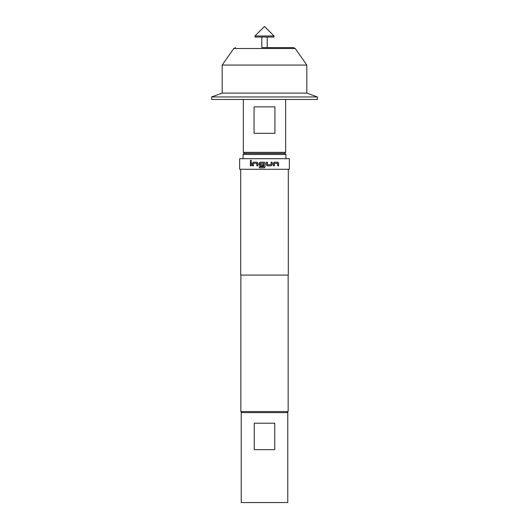 <?xml version="1.0" encoding="UTF-8"?>
<svg xmlns="http://www.w3.org/2000/svg" width="529" height="529" viewBox="0 0 529 529"><rect width="100%" height="100%" fill="white"/><g stroke="black" fill="none" stroke-linecap="round" stroke-linejoin="round"><path stroke-width="0.79" d="M250.885 160.208L250.349 160.895L250.885 161.583M251.44 160.895L250.858 160.208L250.283 160.895L250.858 161.583L251.44 160.895M260.169 162.185L259.157 163.223L259.157 164.777L260.169 165.815L263.316 165.815L263.316 164.704L260.182 164.704L260.109 163.368L263.746 163.296L263.826 166.589L259.389 166.661L259.389 167.772L264.017 167.772L265.055 166.741L265.055 163.223L264.017 162.185L260.156 162.185L259.137 163.223L259.137 164.777L260.156 165.815M259.408 166.661L259.408 167.772M264.5 35.972L254.978 35.972L254.978 37.03L274.022 37.03L274.022 35.972L264.5 35.972M261.802 37.03L261.802 47.61L293.496 47.61L267.198 47.61L267.198 37.03M244.398 153.41L243.34 152.352L285.66 152.352L285.66 99.452M264.5 106.858L274.935 106.858L274.935 133.308L254.065 133.308L254.065 106.858L264.5 106.858M211.6 96.952L211.6 99.452L317.4 99.452L317.4 96.952L211.6 96.952L222.18 93.104L306.82 93.104L317.4 96.952M264.5 65.067L306.82 65.067L295.228 48.509L233.772 48.509L222.18 65.067L264.5 65.067M244.133 153.41L284.867 153.41L285.924 154.468L243.076 154.468L244.133 153.41M287.776 412.62L287.776 502.55L241.224 502.55L241.224 412.62L287.776 412.62M241.912 412.62L240.854 411.562L288.146 411.562L288.146 275.08M271.159 165.815L272.151 164.777L272.151 162.185L271.086 162.185L271.013 164.704L267.489 164.704L267.416 162.185L266.312 162.185L266.312 164.777L267.343 165.815L271.159 165.815M274.366 163.368L277.613 163.296L277.679 165.815L278.604 165.815L278.604 163.223L277.738 162.185L274.3 162.185L273.341 163.223L273.341 165.815L274.366 165.815L274.432 163.296M264.5 169.28L289.363 169.28L289.363 158.7L239.637 158.7L239.637 169.28L264.5 169.28M240.695 169.28L240.695 275.08L288.305 275.08L288.305 169.28M264.5 47.61L286.454 47.61M263.746 163.296L263.746 166.661M253.391 163.368L256.777 163.296L256.849 165.815L257.914 165.815L257.914 163.223L256.922 162.185L253.325 162.185L252.406 163.223L252.406 165.815L253.391 165.815L253.391 163.368M250.396 162.185L251.321 162.185L251.321 165.815L250.396 165.815L250.396 162.185M254.244 423.2L274.756 423.2L274.756 449.65L254.244 449.65L254.244 423.2M288.146 392.624L288.146 386.064M250.455 162.185L250.455 165.815M256.882 163.368L256.882 165.815M253.371 162.185L252.406 163.223M252.459 163.223L252.459 165.815M264.5 167.653L265.055 166.741L265.055 163.223L264.5 162.304M271.126 165.815L272.151 164.777M272.118 164.777L272.118 162.185M267.482 164.704L267.403 162.185M274.326 165.815L274.326 163.368M278.545 165.815L278.604 163.223M278.545 163.223L277.679 162.185M274.022 35.972L264.5 26.45L254.978 35.972M284.602 153.41L285.66 152.352M295.228 48.509L293.496 47.61M306.82 93.104L306.82 65.067M243.076 158.7L243.076 154.468M287.088 412.62L288.146 411.562M240.854 411.562L240.854 275.08M285.924 158.7L285.924 154.468M222.18 93.104L222.18 65.067M233.772 48.509L235.504 47.61M243.34 152.352L243.34 99.452"/></g></svg>
